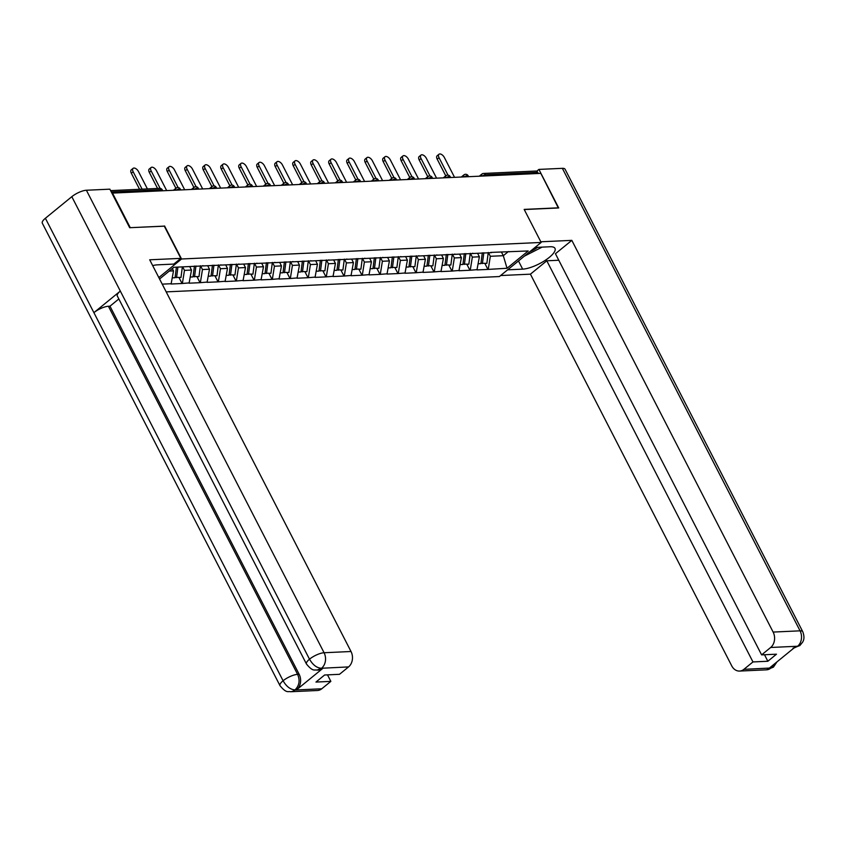 <?xml version="1.0" encoding="UTF-8"?>
<svg xmlns="http://www.w3.org/2000/svg" width="846" height="846" viewBox="0 0 846 846"><rect width="100%" height="100%" fill="white"/><g stroke="black" fill="none" stroke-linecap="round" stroke-linejoin="round"><path stroke-width="1.27" d="M166.197 291.881L499.394 276.547L541.154 242.442L181.541 258.992L158.826 277.551M501.371 251.918L503.307 255.693L507.029 268.267L528.211 250.966L490.627 252.415M507.029 268.267L487.92 269.419L484.864 263.466M477.578 253.292L479.375 256.793L476.964 269.927L487.92 269.419M477.334 269.631L469.932 270.255L466.865 264.301M459.579 254.117L461.387 257.618L458.976 270.752L469.932 270.255M459.336 270.456L451.933 271.08L448.877 265.126M441.591 254.953L443.389 258.453L440.978 271.587L451.933 271.08M441.348 271.291L433.945 271.904L430.889 265.951M423.603 255.778L425.401 259.278L422.989 272.412L433.945 271.904M423.349 272.116L415.957 272.74L412.89 266.786M405.604 256.602L407.402 260.103L405.001 273.247L415.957 272.74M405.361 272.941L397.958 273.565L394.902 267.611M387.616 257.438L389.414 260.938L387.003 274.072L397.958 273.565M387.373 273.776L379.97 274.39L376.904 268.436M369.628 258.263L371.426 261.763L369.015 274.897L379.97 274.39M369.374 274.601L361.982 275.225L358.916 269.271M351.629 259.098L353.427 262.588L351.016 275.733L361.982 275.225M351.386 275.426L343.984 276.05L340.927 270.096M333.641 259.923L335.439 263.423L333.028 276.557L343.984 276.05M333.398 276.261L325.996 276.885L322.929 270.921M315.653 260.748L317.451 264.248L315.04 277.382L325.996 276.885M315.399 277.086L307.997 277.71L304.941 271.756M297.655 261.583L299.452 265.073L297.041 278.218L307.997 277.71M297.411 277.911L290.009 278.535L286.953 272.581M279.666 262.408L281.464 265.908L279.053 279.043L290.009 278.535M279.423 278.746L272.021 279.37L268.954 273.406M261.668 263.233L263.476 266.733L261.065 279.867L272.021 279.37M261.425 279.571L254.022 280.195L250.966 274.241M243.68 264.068L245.477 267.558L243.066 280.703L254.022 280.195M243.437 280.396L236.034 281.02L232.978 275.066M225.692 264.893L227.489 268.394L225.078 281.528L236.034 281.02M225.438 281.232L218.046 281.855L214.979 275.891M207.693 265.718L209.491 269.218L207.09 282.353L218.046 281.855M207.45 282.056L200.047 282.68L196.991 276.727M189.705 266.553L191.503 270.054L189.092 283.188L200.047 282.68M189.462 282.881L182.059 283.505L178.992 277.551M172.33 268.573L173.515 270.879L171.104 284.013L182.059 283.505M171.463 283.717L162.21 284.14M159.566 278.99L173.906 267.273L491.484 252.658M470.397 253.345L472.343 257.121L479.375 256.793M472.343 257.121L470.291 269.959M452.409 254.17L454.344 257.945L461.387 257.618M454.344 257.945L452.303 270.783M473.485 253.483L472.639 253.24M434.41 254.995L436.356 258.77L443.389 258.453M436.356 258.77L434.315 271.608M455.497 254.308L454.651 254.064M416.422 255.83L418.368 259.606L425.401 259.278M418.368 259.606L416.317 272.444M437.498 255.143L436.652 254.9M398.434 256.655L400.37 260.431L407.402 260.103M400.37 260.431L398.329 273.269M419.51 255.968L418.664 255.725M380.436 257.48L382.381 261.255L389.414 260.938M382.381 261.255L380.33 274.093M401.522 256.793L400.666 256.55M362.448 258.316L364.383 262.091L371.426 261.763M364.383 262.091L362.342 274.929M383.524 257.628L382.678 257.385M344.459 259.14L346.395 262.916L353.427 262.588M346.395 262.916L344.354 275.754M365.535 258.453L364.689 258.21M326.461 259.965L328.407 263.741L335.439 263.423M328.407 263.741L326.355 276.579M347.547 259.278L346.691 259.035M308.473 260.801L310.408 264.576L317.451 264.248M310.408 264.576L308.367 277.414M329.549 260.113L328.703 259.87M290.485 261.626L292.42 265.401L299.452 265.073M292.42 265.401L290.379 278.239M311.561 260.938L310.715 260.695M272.486 262.461L274.432 266.226L281.464 265.908M274.432 266.226L272.38 279.064M293.573 261.763L292.716 261.52M254.498 263.286L256.433 267.061L263.476 266.733M256.433 267.061L254.392 279.899M275.574 262.598L274.728 262.355M236.499 264.111L238.445 267.886L245.477 267.558M238.445 267.886L236.404 280.724M257.586 263.423L256.74 263.18M218.511 264.946L220.457 268.711L227.489 268.394M220.457 268.711L218.405 281.549M239.587 264.248L238.741 264.005M200.523 265.771L202.458 269.546L209.491 269.218M202.458 269.546L200.417 282.384M221.599 265.084L220.753 264.84M182.673 266.871L184.47 270.371L191.503 270.054M184.47 270.371L182.419 283.209M203.611 265.908L202.754 265.665M169.263 271.069L173.515 270.879M164.304 226.178L130.02 227.69M130.199 227.542L112.497 193.089L112.063 193.448M558.36 207.968L540.837 173.367L112.497 193.089M479.28 176.201L481.882 174.075A2.792 1.502 50.8 0 1 482.432 173.885A2.792 2.189 87.4 0 1 483.521 173.451L535.761 171.04A2.792 2.189 87.4 0 1 537.718 172.341L538.31 173.483M558.54 207.82L524.171 209.406L541.154 242.442M164.568 225.956L181.541 258.992M488.396 252.51L490.331 256.285L503.307 255.693L508.319 251.6M490.331 256.285L488.29 269.123M509.472 251.822L508.626 251.579M147.416 188.922L138.469 171.537A4.283 2.295 50.8 0 0 133.108 168.343A4.283 2.295 50.8 0 0 133.171 171.78L142.107 189.176M133.171 171.78L131.342 173.271A4.283 2.295 -129.2 0 1 131.289 169.835L133.108 168.343M172.404 277.858L175.048 277.731L176.412 267.156M182.355 266.892L180.991 277.456L175.101 277.319M177.914 267.093L176.55 277.668M131.342 173.271L139.569 189.293M166.683 190.593L156.468 170.702A4.283 2.295 50.8 0 0 151.106 167.508A4.283 2.295 50.8 0 0 151.159 170.945L160.116 188.383M151.159 170.945L149.33 172.436A4.283 2.295 -129.2 0 1 149.277 168.999L151.106 167.508M190.392 277.023L193.036 276.906L194.443 266.046M200.386 265.771L198.979 276.631L193.089 276.494M195.944 265.982L194.538 276.832M149.33 172.436L157.568 188.457M184.682 189.768L174.456 169.877A4.283 2.295 50.8 0 0 169.094 166.683A4.283 2.295 50.8 0 0 169.147 170.12L178.104 187.548M169.147 170.12L167.328 171.611A4.283 2.295 -129.2 0 1 167.265 168.174L169.094 166.683M208.38 276.198L211.035 276.082L212.441 265.221M218.374 264.946L216.967 275.807L211.088 275.669M213.932 265.147L212.526 276.008M167.328 171.611L175.883 188.267M202.67 188.944L192.444 169.052A4.283 2.295 50.8 0 0 187.082 165.858A4.283 2.295 50.8 0 0 187.146 169.295L196.103 186.723M187.146 169.295L185.316 170.786A4.283 2.295 -129.2 0 1 185.263 167.349L187.082 165.858M226.379 275.373L229.023 275.246L230.429 264.396M236.372 264.121L234.966 274.971L229.076 274.834M231.931 264.322L230.524 275.183M185.316 170.786L193.871 187.442M220.658 188.108L210.443 168.217A4.283 2.295 50.8 0 0 205.081 165.023A4.283 2.295 50.8 0 0 205.134 168.46L214.091 185.898M205.134 168.46L203.304 169.951A4.283 2.295 -129.2 0 1 203.252 166.514L205.081 165.023M244.367 274.538L247.011 274.421L248.417 263.561M254.36 263.286L252.954 274.146L247.064 274.009M249.919 263.497L248.513 274.347M203.304 169.951L211.87 186.617M238.657 187.283L228.431 167.392A4.283 2.295 50.8 0 0 223.069 164.198A4.283 2.295 50.8 0 0 223.122 167.635L232.079 185.063M223.122 167.635L221.303 169.126A4.283 2.295 -129.2 0 1 221.24 165.689L223.069 164.198M262.355 273.713L265.01 273.596L266.416 262.736M272.349 262.461L270.942 273.321L265.062 273.184M267.907 262.662L266.501 273.522M221.303 169.126L229.858 185.782M529.797 251.717A12.098 3.775 152.8 0 0 537.527 247.339M542.117 247.127L524.351 256.158M306.474 664.047A11.453 3.574 -27.2 0 1 309.499 659.193C312.84 664.924 316.774 667.949 321.321 668.266L316.986 670.117C314.68 669.334 313.253 672.295 306.474 664.047L117.287 295.931A11.453 3.574 -27.2 0 1 120.322 291.077L71.815 196.684A11.453 3.574 -27.2 0 1 86.387 190.244L109.864 189.166L129.671 227.711L164.272 226.115L180.843 258.368L173.842 264.079L157.462 264.84A20.949 6.535 152.8 0 0 152.682 265.591M180.843 258.368L149.7 259.796L351.016 651.505A11.167 8.767 87.4 0 1 348.563 666.912L339.489 674.315L324.61 675.002L315.97 682.066L330.849 681.379L321.776 688.781A11.167 8.767 87.4 0 1 317.44 690.505L290.506 691.742A11.167 8.767 -92.6 0 0 294.842 690.029L321.776 688.781M290.506 691.742C288.2 690.971 286.741 693.9 279.994 685.672L42.3 223.175A11.453 3.574 -27.2 0 1 45.388 218.268L93.895 312.65A11.453 3.574 -27.2 0 1 108.415 306.263L297.602 674.368L299.156 674.304A11.167 8.767 87.4 0 1 296.703 689.702L322.886 668.329A11.167 8.767 87.4 0 1 318.54 670.043L316.986 670.117M71.815 196.684L45.388 218.268M86.387 190.244L324.081 652.742A11.453 3.574 -27.2 0 0 309.499 659.193L120.322 291.077L93.895 312.65L283.082 680.766C286.403 686.497 290.326 689.532 294.852 689.881L294.842 690.029M330.849 681.379L327.497 674.865M118.842 298.955L109.98 306.189L299.156 674.304M109.98 306.189L108.415 306.263M518.471 260.959L522.659 269.134A20.949 6.535 152.8 0 0 544.718 260.674A20.949 6.535 152.8 0 0 554.987 248.375A20.949 6.535 152.8 0 0 550.059 246.757L535.01 247.455M522.659 269.134L507.621 269.821M500.621 275.542L530.421 274.167L546.802 260.79L752.961 661.942L743.888 669.345L771.118 667.991M558.794 260.24L546.802 260.79M764.498 654.751L767.84 661.255L776.48 654.191L761.612 654.878L555.441 253.737L571.822 240.359L773.128 632.068L800.062 630.83L562.368 168.333L538.902 169.412L558.709 207.957L524.245 209.544M540.816 241.787L571.822 240.359M530.421 274.167L731.737 665.876A11.167 8.767 -92.6 0 0 739.552 671.068A11.167 8.767 -92.6 0 0 743.888 669.345M562.368 168.333A11.453 3.574 -27.2 0 1 565.065 169.211L802.759 631.708A11.453 3.574 -27.2 0 0 800.062 630.83A11.167 8.767 87.4 0 1 797.609 646.238L770.674 647.476A11.167 8.767 -92.6 0 0 773.128 632.068M536.66 171.241L538.902 169.412M761.612 654.878L770.674 647.476M767.84 661.255L752.961 661.942M793.844 648.099L797.302 646.481L795.748 646.556L769.574 667.928L771.129 667.864L773.709 664.544M776.977 661.879L773.413 667.145L771.129 667.864M802.759 631.708C805.329 638.593 802.939 641.353 802.695 642.072L799.861 645.551L797.609 646.238M256.645 186.458L246.419 166.567A4.283 2.295 50.8 0 0 241.057 163.373A4.283 2.295 50.8 0 0 241.121 166.81L250.078 184.238M241.121 166.81L239.291 168.301A4.283 2.295 -129.2 0 1 239.238 164.864L241.057 163.373M280.354 272.888L282.998 272.761L284.404 261.911M290.347 261.636L288.941 272.486L283.05 272.349M285.906 261.837L284.499 272.698M239.291 168.301L247.857 184.957M274.633 185.623L264.417 165.731A4.283 2.295 50.8 0 0 259.056 162.538A4.283 2.295 50.8 0 0 259.109 165.975L268.066 183.413M259.109 165.975L257.279 167.466A4.283 2.295 -129.2 0 1 257.226 164.029L259.056 162.538M298.342 272.052L300.986 271.936L302.392 261.076M308.335 260.801L306.929 271.661L301.039 271.524M303.894 261.012L302.487 271.862M257.279 167.466L265.845 184.132M292.631 184.798L282.405 164.907A4.283 2.295 50.8 0 0 277.044 161.713A4.283 2.295 50.8 0 0 277.097 165.15L286.054 182.577M277.097 165.15L275.278 166.641A4.283 2.295 -129.2 0 1 275.214 163.204L277.044 161.713M316.33 271.228L318.984 271.111L320.391 260.251M326.323 259.976L324.917 270.836L319.037 270.699M321.892 260.177L320.486 271.037M275.278 166.641L283.833 183.296M310.619 183.973L300.393 164.082A4.283 2.295 50.8 0 0 295.043 160.877A4.283 2.295 50.8 0 0 295.095 164.325L304.052 181.753M295.095 164.325L293.266 165.816A4.283 2.295 -129.2 0 1 293.213 162.379L295.043 160.877M334.329 270.403L336.972 270.276L338.379 259.426M344.322 259.151L342.916 270.001L337.025 269.863M339.88 259.352L338.474 270.212M293.266 165.816L301.832 182.472M328.618 183.138L318.392 163.246A4.283 2.295 50.8 0 0 313.031 160.053A4.283 2.295 50.8 0 0 313.083 163.49L322.04 180.928M313.083 163.49L311.254 164.981A4.283 2.295 -129.2 0 1 311.201 161.544L313.031 160.053M352.317 269.567L354.96 269.451L356.378 258.59M362.31 258.316L360.904 269.176L355.024 269.039M357.869 258.527L356.462 269.377M311.254 164.981L319.82 181.647M346.606 182.313L336.38 162.421A4.283 2.295 50.8 0 0 331.019 159.228A4.283 2.295 50.8 0 0 331.082 162.665L340.039 180.092M331.082 162.665L329.253 164.156A4.283 2.295 -129.2 0 1 329.2 160.719L331.019 159.228M370.315 268.742L372.959 268.626L374.366 257.766M380.309 257.491L378.902 268.351L373.012 268.203M375.867 257.692L374.461 268.552M329.253 164.156L337.808 180.811M364.594 181.488L354.379 161.597A4.283 2.295 50.8 0 0 349.017 158.392A4.283 2.295 50.8 0 0 349.07 161.84L358.027 179.267M349.07 161.84L347.241 163.331A4.283 2.295 -129.2 0 1 347.188 159.894L349.017 158.392M388.303 267.918L390.947 267.791L392.354 256.941M398.297 256.666L396.89 267.516L391 267.378M393.855 256.867L392.449 267.727M347.241 163.331L355.806 179.987M382.593 180.653L372.367 160.761A4.283 2.295 50.8 0 0 367.005 157.568A4.283 2.295 50.8 0 0 367.058 161.004L376.015 178.432M367.058 161.004L365.239 162.495A4.283 2.295 -129.2 0 1 365.176 159.059L367.005 157.568M406.292 267.082L408.946 266.966L410.352 256.105M416.285 255.83L414.878 266.691L408.999 266.553M411.843 256.042L410.437 266.892M365.239 162.495L373.795 179.162M400.581 179.828L390.355 159.936A4.283 2.295 50.8 0 0 384.993 156.743A4.283 2.295 50.8 0 0 385.057 160.18L394.014 177.607M385.057 160.18L383.227 161.671A4.283 2.295 -129.2 0 1 383.175 158.234L384.993 156.743M424.29 266.257L426.934 266.141L428.34 255.281M434.284 255.006L432.877 265.866L426.987 265.718M429.842 255.206L428.436 266.067M383.227 161.671L391.783 178.326M418.569 179.003L408.354 159.111A4.283 2.295 50.8 0 0 402.992 155.907A4.283 2.295 50.8 0 0 403.045 159.355L412.002 176.782M403.045 159.355L401.216 160.846A4.283 2.295 -129.2 0 1 401.163 157.398L402.992 155.907M442.278 265.433L444.922 265.306L446.328 254.456M452.272 254.181L450.865 265.031L444.975 264.893M447.83 254.382L446.424 265.242M401.216 160.846L409.781 177.501M436.568 178.168L426.342 158.276A4.283 2.295 50.8 0 0 420.98 155.082A4.283 2.295 50.8 0 0 421.033 158.519L429.99 175.947M421.033 158.519L419.214 160.01A4.283 2.295 -129.2 0 1 419.151 156.573L420.98 155.082M460.266 264.597L462.921 264.481L464.327 253.62M470.26 253.345L468.853 264.206L462.974 264.068M465.818 253.557L464.412 264.407M419.214 160.01L427.769 176.666M454.556 177.343L444.33 157.451A4.283 2.295 50.8 0 0 438.968 154.258A4.283 2.295 50.8 0 0 439.032 157.694L447.989 175.122M439.032 157.694L437.202 159.185A4.283 2.295 -129.2 0 1 437.149 155.749L438.968 154.258M478.265 263.772L480.909 263.645L482.315 252.795M488.258 252.52L486.852 263.381L480.962 263.233M483.817 252.721L482.41 263.582M437.202 159.185L445.768 175.841M162.21 190.805L161.618 189.663L111.302 191.979M162.739 190.784L162.273 189.874A2.792 0.867 -27.2 0 0 161.618 189.663A2.792 2.189 -92.6 0 0 159.661 188.362L110.615 190.625M537.718 172.341L485.477 174.752L486.059 175.894M481.808 176.084A2.792 1.502 50.8 0 1 481.882 174.075A2.792 2.792 0 0 1 483.521 173.451A2.792 2.189 87.4 0 1 485.477 174.752A2.792 0.867 152.8 0 0 482.252 176.063M176.571 187.96A2.792 1.502 50.8 0 0 176.021 188.161A2.792 1.502 50.8 0 0 175.947 190.17M180.727 189.948L180.272 189.049A2.792 0.867 -27.2 0 0 179.606 188.838A2.792 0.867 152.8 0 0 176.391 190.149M194.559 187.135A2.792 1.502 50.8 0 0 194.009 187.336A2.792 1.502 50.8 0 0 193.935 189.345M198.725 189.123L198.26 188.214A2.792 0.867 -27.2 0 0 197.604 188.002A2.792 0.867 152.8 0 0 194.379 189.324M212.558 186.31A2.792 1.502 50.8 0 0 211.997 186.501A2.792 1.502 50.8 0 0 211.923 188.51M216.713 188.298L216.248 187.389A2.792 0.867 -27.2 0 0 215.593 187.178A2.792 0.867 152.8 0 0 212.367 188.489M230.546 185.475A2.792 1.502 50.8 0 0 229.996 185.676A2.792 1.502 50.8 0 0 229.922 187.685M234.712 187.463L234.247 186.564A2.792 0.867 -27.2 0 0 233.591 186.342A2.792 0.867 152.8 0 0 230.366 187.664M248.544 184.65A2.792 1.502 50.8 0 0 247.984 184.851A2.792 1.502 50.8 0 0 247.91 186.86M252.7 186.638L252.235 185.729A2.792 0.867 -27.2 0 0 251.579 185.517A2.792 0.867 152.8 0 0 248.354 186.839M266.532 183.825A2.792 1.502 50.8 0 0 265.982 184.016A2.792 1.502 50.8 0 0 265.898 186.025M270.688 185.803L270.223 184.904A2.792 0.867 -27.2 0 0 269.567 184.692A2.792 0.867 152.8 0 0 266.353 186.004M284.52 182.99A2.792 1.502 50.8 0 0 283.97 183.191A2.792 1.502 50.8 0 0 283.896 185.2M288.687 184.978L288.222 184.079A2.792 0.867 -27.2 0 0 287.566 183.857A2.792 0.867 152.8 0 0 284.341 185.179M302.519 182.165A2.792 1.502 50.8 0 0 301.959 182.366A2.792 1.502 50.8 0 0 301.885 184.375M306.675 184.153L306.21 183.244A2.792 0.867 -27.2 0 0 305.554 183.032A2.792 0.867 152.8 0 0 302.329 184.354M320.507 181.34A2.792 1.502 50.8 0 0 319.957 181.53A2.792 1.502 50.8 0 0 319.883 183.54M324.663 183.318L324.208 182.419A2.792 0.867 -27.2 0 0 323.542 182.207A2.792 0.867 152.8 0 0 320.327 183.519M338.495 180.505A2.792 1.502 50.8 0 0 337.945 180.706A2.792 1.502 50.8 0 0 337.871 182.715M342.662 182.493L342.196 181.594A2.792 0.867 -27.2 0 0 341.541 181.372A2.792 0.867 152.8 0 0 338.315 182.694M356.494 179.68A2.792 1.502 50.8 0 0 355.933 179.881A2.792 1.502 50.8 0 0 355.859 181.89M360.65 181.668L360.185 180.758A2.792 0.867 -27.2 0 0 359.529 180.547A2.792 0.867 152.8 0 0 356.303 181.869M374.482 178.855A2.792 1.502 50.8 0 0 373.932 179.045A2.792 1.502 50.8 0 0 373.858 181.055M378.638 180.833L378.183 179.934A2.792 0.867 -27.2 0 0 377.517 179.722A2.792 0.867 152.8 0 0 374.302 181.033M392.47 178.02A2.792 1.502 50.8 0 0 391.92 178.22A2.792 1.502 50.8 0 0 391.846 180.23M396.637 180.008L396.171 179.109A2.792 0.867 -27.2 0 0 395.516 178.887A2.792 0.867 152.8 0 0 392.29 180.209M410.469 177.195A2.792 1.502 50.8 0 0 409.908 177.396A2.792 1.502 50.8 0 0 409.834 179.405M414.625 179.183L414.159 178.273A2.792 0.867 -27.2 0 0 413.504 178.062A2.792 0.867 152.8 0 0 410.278 179.384M428.457 176.37A2.792 1.502 50.8 0 0 427.907 176.56A2.792 1.502 50.8 0 0 427.833 178.569M432.623 178.347L432.158 177.449A2.792 0.867 -27.2 0 0 431.502 177.237A2.792 0.867 152.8 0 0 428.277 178.548M446.455 175.534A2.792 1.502 50.8 0 0 445.895 175.735A2.792 1.502 50.8 0 0 445.821 177.745M450.611 177.523L450.146 176.624A2.792 0.867 -27.2 0 0 449.49 176.402A2.792 0.867 152.8 0 0 446.265 177.723M464.443 174.71A2.792 1.502 50.8 0 0 463.894 174.911A2.792 1.502 50.8 0 0 463.809 176.92M468.599 176.698L468.134 175.788A2.792 0.867 -27.2 0 0 467.478 175.577A2.792 0.867 152.8 0 0 464.264 176.899M296.703 689.702L294.863 689.881M348.563 666.912L321.332 668.266M321.321 668.403L322.886 668.329M321.628 668.15A11.167 8.767 87.4 0 0 324.081 652.742L351.016 651.505M279.994 685.672A11.453 3.574 -27.2 0 1 283.082 680.766A11.453 3.574 -27.2 0 1 297.602 674.368C300.171 680.343 299.347 685.472 295.148 689.776M773.392 667.166L766.487 669.831A11.167 8.767 -92.6 0 0 770.822 668.107M162.273 189.874A2.792 2.792 0 0 0 159.661 188.362M173.419 190.287L176.021 188.161A2.792 2.792 0 0 1 180.272 189.049M191.408 189.462L194.009 187.336A2.792 2.792 0 0 1 198.26 188.214M209.396 188.626L211.997 186.501A2.792 2.792 0 0 1 216.248 187.389M227.394 187.801L229.996 185.676A2.792 2.792 0 0 1 234.247 186.564M245.382 186.977L247.984 184.851A2.792 2.792 0 0 1 252.235 185.729M263.37 186.141L265.982 184.016A2.792 2.792 0 0 1 270.223 184.904M281.369 185.316L283.97 183.191A2.792 2.792 0 0 1 288.222 184.079M299.357 184.491L301.959 182.366A2.792 2.792 0 0 1 306.21 183.244M317.345 183.656L319.957 181.53A2.792 2.792 0 0 1 324.208 182.419M335.344 182.831L337.945 180.706A2.792 2.792 0 0 1 342.196 181.594M353.332 182.006L355.933 179.881A2.792 2.792 0 0 1 360.185 180.758M371.331 181.171L373.932 179.045A2.792 2.792 0 0 1 378.183 179.934M389.319 180.346L391.92 178.22A2.792 2.792 0 0 1 396.171 179.109M407.307 179.521L409.908 177.396A2.792 2.792 0 0 1 414.159 178.273M425.305 178.686L427.907 176.56A2.792 2.792 0 0 1 432.158 177.449M443.293 177.861L445.895 175.735A2.792 2.792 0 0 1 450.146 176.624M461.282 177.036L463.894 174.911A2.792 2.792 0 0 1 468.134 175.788M739.552 671.068L766.487 669.831M799.84 645.561L792.966 648.205"/></g></svg>
